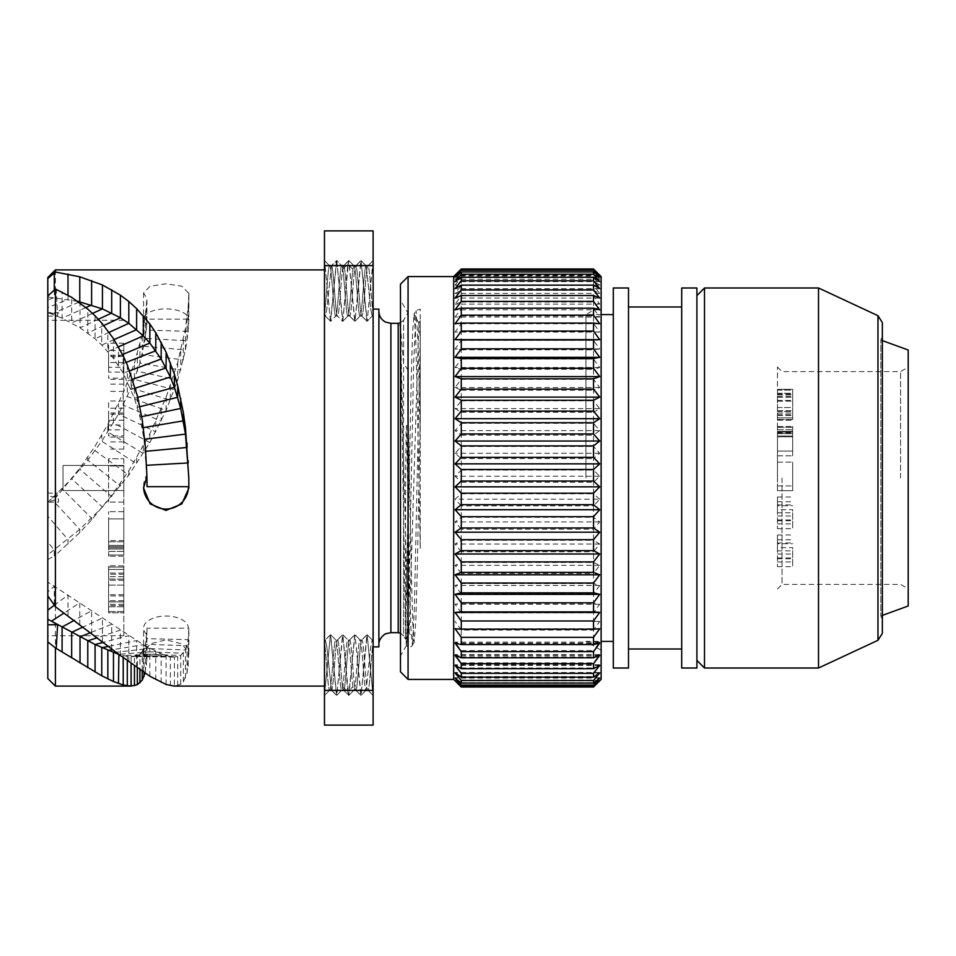<?xml version="1.0" encoding="UTF-8"?>
<svg xmlns="http://www.w3.org/2000/svg" width="956" height="956" viewBox="0 0 956 956"><rect width="100%" height="100%" fill="white"/><g stroke="black" fill="none" stroke-linecap="round" stroke-linejoin="round"><path stroke-width="0.72" stroke-dasharray="4.78 3.58" d="M47.8 310.927L47.8 312.66L58.436 312.624L58.436 313.95L47.8 312.66L47.8 316.101L47.8 296.037L47.8 309.242M47.8 582.18L47.8 595.827L47.8 582.18L54.301 586.267L47.8 591.919M47.8 277.491L47.8 502.163L58.436 502.163L58.436 498.781L47.8 502.163L47.8 678.509M47.8 595.827L47.8 610.131M47.8 312.66L57.611 316.101L56.273 288.987M47.8 316.101L57.611 316.101M146.961 478.024L144.021 439.342L139.923 417.031L134.449 398.282L123.204 373.175L113.465 358.357L101.766 345.02L95.074 338.806L80.029 327.8L62.092 318.229L51.445 313.926L52.974 313.281M188.87 652.972L188.87 628.176L188.189 639.672L185.476 649.972L180.708 655.469L174.41 657.035L174.41 686.109L180.708 684.317L183.361 681.795L187.018 673.144L188.87 652.972L181.843 643.878L165.997 639.815L150.14 643.878L143.567 652.972L146.925 659.078L145.049 673.179M55.4 686.109L55.4 555.257L79.766 532.588L91.609 519.921L111.697 495.316L128.809 470.77L149.841 433.797L166.105 397.242L177.685 362.599L185.476 328.255L188.189 306.96L188.87 292.942L188.87 319.161L147.069 319.161L145.396 338.376L139.923 363.089L131.103 387.873L118.484 414.163L101.766 441.218L87.785 460.099L71.664 478.777L51.445 498.877L57.611 493.129L56.273 497.084L80.029 467.974L95.074 446.153L107.849 424.428L123.204 393.131L134.449 363.161L142.205 334.253L145.396 315.325L146.925 298.642L146.877 324.526A22.418 10.253 0 0 1 143.567 319.161A22.418 10.253 0 0 1 165.986 308.908A22.418 10.253 0 0 1 188.416 319.161L188.87 292.942M324.466 478L324.466 269.891L324.466 478M146.925 659.078L146.877 634.521A22.418 12.141 180 0 1 143.567 628.176A22.418 12.141 180 0 1 165.986 616.034A22.418 12.141 180 0 1 188.416 628.176L147.069 628.176L145.396 644.284L142.205 651.55L139.923 653.88L134.449 656.282L130.757 656.617L134.043 656.617L127.303 656.39L118.484 654.394M188.416 652.972L188.87 628.176M146.877 634.521L147.069 628.176M170.359 685.679L170.359 656.688L134.067 656.617L174.41 657.035L170.359 656.688L161.17 653.856L143.292 644.691L54.301 586.267L54.301 605.112M47.8 559.583L55.4 555.257M188.87 319.161L188.189 331.374L185.476 349.944L177.685 380.046L166.105 410.423L149.841 442.568L128.809 475.06L102.423 507.086L79.766 529.409L47.8 554.815M103.212 506.226L102.423 507.086L71.664 478.777M55.4 269.891L55.4 497.084L56.273 497.084M188.416 292.942L181.843 286.226L165.997 283.765L150.14 286.226L143.567 292.942L146.925 298.642M146.877 324.526L147.069 319.161M47.8 502.163L51.445 498.877L52.974 500.514M47.8 493.129L57.611 493.129M55.4 497.084L47.8 496.056M77.663 301.295L47.8 296.993M188.87 488.098L188.762 477.032M146.925 476.291L146.877 474.941A22.418 22.394 180 0 0 143.579 487.381M324.466 690.399L373.115 690.399L373.115 725.102L324.466 725.102L324.466 265.601L373.115 265.601L373.115 230.898L324.466 230.898L324.466 265.601M324.466 642.599L324.466 695.454L324.466 642.599C326.199 652.637 327.92 691.618 329.653 690.136C327.92 691.618 326.199 652.637 324.466 642.599L325.207 640.054L324.466 642.599M324.466 260.546L324.466 316.03L324.466 260.546M324.466 313.401L324.466 316.03L324.466 313.401C326.199 303.363 327.92 264.382 329.653 265.864L329.653 265.864C331.684 264.31 333.704 317.583 335.735 316.03L335.735 316.03C337.767 317.583 339.786 264.31 341.818 265.864L341.818 265.864C343.837 264.31 345.869 317.583 347.9 316.03L347.9 316.03C349.585 317.464 351.27 280.347 352.967 269.222L353.971 265.864C356.002 264.31 358.034 317.583 360.054 316.03L360.054 316.03C362.085 317.583 364.105 264.31 366.136 265.864L366.136 265.864C364.105 264.31 362.085 317.583 360.054 316.03C358.034 317.583 356.002 264.31 353.971 265.864L352.967 269.222C351.27 280.347 349.585 317.464 347.9 316.03C345.869 317.583 343.837 264.31 341.818 265.864C339.786 264.31 337.767 317.583 335.735 316.03C333.704 317.583 331.684 264.31 329.653 265.864C327.92 264.382 326.199 303.363 324.466 313.401L325.363 316.03L326.844 309.039L331.445 265.864L329.653 265.864L331.445 265.864L326.844 309.039L325.363 316.03L324.466 313.401M373.115 690.399L373.115 265.601M373.115 478L373.115 646.889L373.115 478M373.115 695.454L373.115 639.97L372.983 695.394L367.152 634.7L361.069 695.394L354.999 634.712L348.665 695.394L342.834 634.712L336.751 695.394L330.418 634.724L324.466 695.454L330.418 634.724L325.207 640.054L330.668 634.712L335.735 639.97C333.704 638.417 331.684 691.69 329.653 690.136L329.653 690.136C331.684 691.69 333.704 638.417 335.735 639.97L330.668 634.712L336.488 695.382L331.29 690.053L336.751 695.394L341.818 690.136C339.786 691.69 337.767 638.417 335.735 639.97C337.767 638.417 339.786 691.69 341.818 690.136L336.751 695.382L342.583 634.712L337.516 639.97C339.213 638.536 340.898 675.653 342.583 686.778L343.598 690.136C345.63 691.69 347.649 638.417 349.681 639.97C351.712 638.417 353.732 691.69 355.763 690.136C357.783 691.69 359.815 638.417 361.846 639.97C363.866 638.417 365.897 691.69 367.929 690.136C369.649 691.618 371.382 652.637 373.115 642.599L373.115 639.97L373.115 642.599L372.362 640.042L373.115 642.599C371.382 652.637 369.649 691.618 367.929 690.136L366.136 690.136L370.737 646.985L372.219 639.97L370.737 646.985L366.136 690.136C364.105 691.69 362.085 638.417 360.054 639.97C358.034 638.417 356.002 691.69 353.971 690.136L352.967 686.778C351.27 675.653 349.585 638.536 347.9 639.97C345.869 638.417 343.837 691.69 341.818 690.136C343.837 691.69 345.869 638.417 347.9 639.97L347.9 639.97C349.585 638.536 351.27 675.653 352.967 686.778L353.971 690.136C356.002 691.69 358.034 638.417 360.054 639.97L360.054 639.97C362.085 638.417 364.105 691.69 366.136 690.136L367.929 690.136C365.897 691.69 363.866 638.417 361.846 639.97L360.054 639.97L361.846 639.97C359.815 638.417 357.783 691.69 355.763 690.136L353.971 690.136L355.763 690.136C353.732 691.69 351.712 638.417 349.681 639.97L347.9 639.97L349.681 639.97C347.649 638.417 345.63 691.69 343.598 690.136L341.818 690.136L343.598 690.136L342.583 686.778C340.898 675.653 339.213 638.536 337.516 639.97L335.735 639.97L337.516 639.97L342.834 634.712L348.044 640.054L342.834 634.712L347.769 691.379L352.967 686.778L347.769 691.379L348.665 695.394L343.455 690.053L348.916 695.382L354.736 634.712L349.526 640.054L354.999 634.712L360.83 695.394L355.608 690.053L361.069 695.394L366.901 634.712L361.691 640.054L367.152 634.7L372.983 695.382L367.773 690.053L373.115 695.454M373.115 313.401L373.115 260.546L373.115 316.03L373.115 260.546L373.115 316.03L373.115 313.401L372.219 316.03L370.737 309.015L366.279 265.935L370.737 309.015L372.219 316.03L373.115 313.401C371.382 303.363 369.649 264.382 367.929 265.864L367.929 265.864C365.897 264.31 363.866 317.583 361.846 316.03L361.846 316.03C359.815 317.583 357.783 264.31 355.763 265.864L355.763 265.864C353.732 264.31 351.712 317.583 349.681 316.03L347.9 316.03L349.681 316.03C347.649 317.583 345.63 264.31 343.598 265.864L342.583 269.222C340.898 280.347 339.213 317.464 337.516 316.03L337.516 316.03C335.496 317.583 333.465 264.31 331.445 265.864C333.465 264.31 335.496 317.583 337.516 316.03L335.735 316.03L337.516 316.03C339.213 317.464 340.898 280.347 342.583 269.222L343.598 265.864L341.818 265.864L343.598 265.864C345.63 264.31 347.649 317.583 349.681 316.03C351.712 317.583 353.732 264.31 355.763 265.864L353.971 265.864L355.763 265.864C357.783 264.31 359.815 317.583 361.846 316.03L360.054 316.03L361.846 316.03C363.866 317.583 365.897 264.31 367.929 265.864L366.136 265.864L367.929 265.864C369.649 264.382 371.382 303.363 373.115 313.401M378.887 646.889L378.887 309.111M403.587 520.04L403.587 635.788L405.667 639.385L400.468 332.772M405.667 639.385L407.83 513.288L407.83 312.875L408.451 426.495L411.307 571.7L412.729 622.021L414.151 641.942L415.824 621.245L417.294 568.557L420.234 418.298L420.234 337.54L418.8 323.427L409.144 632.561L406.969 591.931L400.468 329.509M400.313 325.124L403.587 363.172L407.83 369.96M408.451 426.495L406.491 425.42L406.133 430.941L405.631 478C405.332 567.111 405.762 649.124 406.491 645.443L406.503 645.431C407.196 646.029 407.901 585.442 408.606 509.99L407.83 513.288M406.491 425.42L409.443 578.177L410.925 628.845L412.395 645.36C410.375 647.726 408.391 647.75 406.455 645.431L407.686 633.231L408.881 597.775L413.673 362.587L416.063 310.64L418.154 344.423L420.234 437.418L420.234 548.469L417.186 393L415.669 336.667L414.151 314.321L412.61 331.624L411.283 375.935L408.606 509.99M400.468 671.817L400.468 284.183M418.8 323.427L420.234 320.738L420.234 548.469M408.069 276.583L408.069 679.417M453.682 679.417L453.682 276.583M461.282 268.983L593.533 269.329L599.699 275.925L455.104 275.925L461.282 269.329M593.533 687.017L599.699 680.469L593.533 686.169L593.533 684.819L599.699 677.768L593.533 682.703L593.533 680.051L599.699 672.498L593.533 676.597L593.533 672.701L599.699 664.731L593.533 667.945L593.533 662.843L599.699 654.549L593.533 656.856L593.533 650.606L599.699 642.109L593.533 643.46L593.533 630.04L599.699 621.436L593.533 621.436L593.533 612.82L599.699 604.276L593.533 603.308L593.533 593.867L599.699 585.49L593.533 583.554L593.533 573.433L599.699 565.331L593.533 562.463L593.533 551.767L599.699 544.036L593.533 540.271L593.533 529.158L599.699 521.904L593.533 517.28L593.533 505.891L599.699 499.199L455.104 499.199L461.282 493.798L461.282 482.254L455.104 476.231L461.282 470.101L461.282 458.569L455.104 453.275L461.282 446.5L461.282 435.135L455.104 430.642L461.282 423.317L461.282 412.251L455.104 408.618L461.282 400.827L461.282 390.215L455.104 387.491L461.282 379.329L461.282 369.303L455.104 367.522L461.282 359.109L461.282 349.8L455.104 348.976L461.282 340.408L461.282 331.935L455.104 332.079L461.282 323.486L461.282 315.946L455.104 317.069L461.282 308.537L461.282 302.048L455.104 304.127L461.282 295.774L461.282 290.397L455.104 293.408L461.282 285.354L461.282 281.172L455.104 285.079L461.282 277.419L461.282 274.48L455.104 279.224L461.282 272.054L461.282 270.393L455.104 275.925M601.133 276.583L601.133 679.417M461.282 482.254L593.533 482.254L599.699 476.231L593.533 470.101L593.533 458.569L599.699 453.275L593.533 446.5L593.533 435.135L599.699 430.642L593.533 423.317L593.533 412.251L599.699 408.618L593.533 400.827L593.533 390.215L599.699 387.491L593.533 379.329L593.533 369.303L599.699 367.522L593.533 359.109L593.533 349.8L599.699 348.976L593.533 340.408L593.533 331.935L599.699 332.079L593.533 323.486L593.533 315.946L599.699 317.069L593.533 308.537L593.533 302.048L599.699 304.127L593.533 295.774L593.533 290.397L599.699 293.408L593.533 285.354L593.533 281.172L599.699 285.079L593.533 277.419L593.533 274.48L599.699 279.224L593.533 272.054L593.533 270.393L599.699 275.925M599.699 323.749L455.104 323.749M599.699 309.828L455.104 309.828M599.699 298.069L455.104 298.069M599.699 288.628L455.104 288.628M599.699 281.614L455.104 281.614M599.699 277.121L455.104 277.121M599.699 275.22L455.104 275.22M461.282 270.393L593.533 270.393M461.282 272.054L593.533 272.054M599.699 279.224L455.104 279.224M461.282 274.48L593.533 274.48M461.282 277.419L593.533 277.419M599.699 285.079L455.104 285.079M461.282 281.172L593.533 281.172M461.282 285.354L593.533 285.354M599.699 293.408L455.104 293.408M461.282 290.397L593.533 290.397M461.282 295.774L593.533 295.774M599.699 304.127L455.104 304.127M461.282 302.048L593.533 302.048M461.282 308.537L593.533 308.537M599.699 317.069L455.104 317.069M461.282 315.946L593.533 315.946M461.282 323.486L593.533 323.486M599.699 332.079L455.104 332.079M461.282 331.935L593.533 331.935M461.282 340.408L593.533 340.408M599.699 348.976L455.104 348.976M461.282 349.8L593.533 349.8M461.282 359.109L593.533 359.109M599.699 367.522L455.104 367.522M461.282 369.303L593.533 369.303M461.282 379.329L593.533 379.329M599.699 387.491L455.104 387.491M461.282 390.215L593.533 390.215M461.282 400.827L593.533 400.827M599.699 408.618L455.104 408.618M461.282 412.251L593.533 412.251M461.282 423.317L593.533 423.317M599.699 430.642L455.104 430.642M461.282 435.135L593.533 435.135M461.282 446.5L593.533 446.5M599.699 453.275L455.104 453.275M461.282 458.569L593.533 458.569M461.282 470.101L593.533 470.101M599.699 476.231L455.104 476.231M599.699 499.199L593.533 493.798L593.533 482.254M599.699 642.109L455.104 642.109L461.282 643.46L593.533 643.46M461.282 643.46L461.282 630.04L593.533 630.04M599.699 621.436L593.533 621.436M461.282 630.04L455.104 621.436M461.282 621.436L461.282 612.82L593.533 612.82M599.699 604.276L455.104 604.276L461.282 603.308L593.533 603.308M461.282 612.82L455.104 604.276M461.282 603.308L461.282 593.867L593.533 593.867M599.699 585.49L455.104 585.49L461.282 583.554L593.533 583.554M461.282 593.867L455.104 585.49M461.282 583.554L461.282 573.433L593.533 573.433M599.699 565.331L455.104 565.331L461.282 562.463L593.533 562.463M461.282 573.433L455.104 565.331M461.282 562.463L461.282 551.767L593.533 551.767M599.699 544.036L455.104 544.036L461.282 540.271L593.533 540.271M461.282 551.767L455.104 544.036M461.282 540.271L461.282 529.158L593.533 529.158M599.699 521.904L455.104 521.904L461.282 517.28L593.533 517.28M461.282 529.158L455.104 521.904M461.282 517.28L461.282 505.891L593.533 505.891M461.282 505.891L455.104 499.199M461.282 493.798L593.533 493.798M461.282 687.017L455.104 680.469L461.282 686.169L461.282 684.819L455.104 677.768L461.282 682.703L461.282 680.051L455.104 672.498L461.282 676.597L461.282 672.701L455.104 664.731L461.282 667.945L461.282 662.843L455.104 654.549L461.282 656.856L461.282 650.606L455.104 642.109M599.699 628.749L455.104 628.749M599.699 643.149L455.104 643.149M599.699 655.422L455.104 655.422M599.699 665.412L455.104 665.412M599.699 672.988L455.104 672.988M599.699 678.067L455.104 678.067M599.699 680.576L455.104 680.576M461.282 686.91L593.533 686.91M599.699 680.469L455.104 680.469M461.282 686.169L593.533 686.169M461.282 684.819L593.533 684.819M599.699 677.768L455.104 677.768M461.282 682.703L593.533 682.703M461.282 680.051L593.533 680.051M599.699 672.498L455.104 672.498M461.282 676.597L593.533 676.597M461.282 672.701L593.533 672.701M599.699 664.731L455.104 664.731M461.282 667.945L593.533 667.945M461.282 662.843L593.533 662.843M599.699 654.549L455.104 654.549M461.282 656.856L593.533 656.856M461.282 650.606L593.533 650.606M585.932 478L585.932 314.584L585.932 478M613.298 668.017L613.298 287.983M628.498 287.983L628.498 668.017M681.7 668.017L681.7 287.983M696.9 287.983L696.9 668.017M704.5 668.017L704.5 287.983M818.515 287.983L818.515 668.017M882.352 340.599L880.823 340.037L880.823 615.963L880.823 340.037L882.352 336.632L882.352 633.398M882.352 478L882.352 336.632M908.2 605.996L908.2 350.004M900.6 478L900.6 371.585L900.6 478M782.032 478L782.032 584.415L782.032 478M777.467 478L777.467 367.032L777.467 478M777.467 547.668L777.467 566.669L777.467 535.001L777.467 547.668L792.667 547.668L792.667 566.669L792.667 547.668M777.467 509.668L777.467 528.668L777.467 497L777.467 509.668L792.667 509.668L792.667 528.668L792.667 509.668M777.467 490.667L777.467 462.166L777.467 490.667L792.667 490.667L792.667 462.166L792.667 490.667L777.467 490.667M777.467 431.287L777.467 455.833L777.467 426.531L777.467 431.287L792.667 431.287L792.667 429.698L792.667 451.077L792.667 431.287L792.667 432.076L792.667 431.287L777.467 431.287L777.467 432.076L777.467 431.287L792.667 431.287M777.467 389.331L777.467 420.198L777.467 389.331L792.667 389.331L792.667 401.197L792.667 389.331L777.467 389.331L792.667 389.331M777.467 554.002L792.667 554.002M777.467 535.001L792.667 535.001M777.467 539.758L792.667 539.758M777.467 542.924L792.667 542.924M777.467 558.758L792.667 558.758M777.467 561.925L792.667 561.925M777.467 566.669L792.667 566.669M792.667 550.835L792.667 557.969L792.667 550.835L777.467 550.835L777.467 543.713L792.667 543.713M777.467 543.713L777.467 550.835M777.467 557.969L792.667 557.969M777.467 516.001L792.667 516.001M777.467 497L792.667 497M777.467 501.757L792.667 501.757M777.467 504.923L792.667 504.923M777.467 520.757L792.667 520.757M777.467 523.924L792.667 523.924M777.467 528.668L792.667 528.668M792.667 512.834L792.667 519.956L792.667 512.834L777.467 512.834L777.467 505.712L792.667 505.712M777.467 505.712L777.467 512.834M777.467 519.956L792.667 519.956M777.467 485.923L792.667 485.923L777.467 485.923M777.467 462.166L792.667 462.166L777.467 462.166M777.467 429.698L792.667 429.698L792.667 427.332L792.667 432.865L792.667 426.531L792.667 429.698L777.467 429.698M777.467 427.332L792.667 427.332L792.667 426.531L792.667 427.332L777.467 427.332M777.467 426.531L792.667 426.531L777.467 426.531M777.467 432.865L792.667 432.865L792.667 436.832L792.667 432.865L777.467 432.865M777.467 436.832L792.667 436.832L792.667 455.833L792.667 436.832L777.467 436.832M777.467 455.833L792.667 455.833L777.467 455.833M792.667 433.666L792.667 436.044L792.667 433.666L777.467 433.666L792.667 433.666L777.467 433.666L777.467 436.044L792.667 436.044L792.667 451.077L792.667 436.044L777.467 436.044L777.467 451.077L792.667 451.077L777.467 451.077L777.467 432.076L792.667 432.076L777.467 432.076L777.467 433.666L792.667 433.666M777.467 432.076L792.667 432.076L777.467 432.076M777.467 436.044L792.667 436.044L777.467 436.044M777.467 451.077L792.667 451.077L777.467 451.077M777.467 390.12L792.667 390.12L792.667 393.286L792.667 390.12L777.467 390.12M777.467 393.286L792.667 393.286L792.667 396.453L792.667 393.286L777.467 393.286M777.467 396.453L792.667 396.453L792.667 400.409L792.667 396.453L777.467 396.453M777.467 400.409L792.667 400.409L792.667 407.531L792.667 394.075L792.667 411.498L792.667 400.409L777.467 400.409M777.467 407.531L792.667 407.531L792.667 410.698L792.667 407.531L777.467 407.531M777.467 411.498L792.667 411.498L792.667 414.665L792.667 411.498L777.467 411.498M777.467 414.665L792.667 414.665L792.667 417.832L792.667 410.698L792.667 415.454L792.667 414.665L777.467 414.665M777.467 417.832L792.667 417.832L792.667 419.409L792.667 417.832L777.467 417.832M777.467 419.409L792.667 419.409L792.667 420.198L792.667 419.409L777.467 419.409M777.467 420.198L792.667 420.198L777.467 420.198M777.467 394.075L792.667 394.075M777.467 394.864L792.667 394.864L777.467 394.864M777.467 397.242L792.667 397.242L777.467 397.242M777.467 410.698L792.667 410.698L777.467 410.698M777.467 413.076L792.667 413.076L777.467 413.076M777.467 415.454L792.667 415.454L777.467 415.454M777.467 401.197L792.667 401.197L777.467 401.197M412.395 645.36L414.354 609.271L420.234 336.058L420.234 309.111L416.063 310.64L413.948 314.309M420.234 418.298L420.234 437.418M331.445 690.136L326.844 646.961L325.363 639.97L326.844 646.961L331.445 690.136C333.465 691.69 335.496 638.417 337.516 639.97C335.496 638.417 333.465 691.69 331.445 690.136L329.653 690.136L331.445 690.136M373.115 260.546L367.152 321.3L361.069 260.606L354.999 321.288L348.665 260.606L342.834 321.288L336.751 260.606L330.418 321.276L324.598 260.606L330.418 321.276L325.219 315.958L330.668 321.288L335.891 315.946L330.668 321.288L336.488 260.618L331.29 265.947L336.751 260.606L341.961 265.947L336.751 260.618L342.583 321.288L337.372 315.934L342.834 321.288L348.044 315.946L342.834 321.288L347.769 264.621L352.967 269.222L347.769 264.621L348.665 260.606L343.455 265.947L348.916 260.618L354.126 265.959L348.916 260.641L354.736 321.288L349.526 315.946L354.999 321.288L360.83 260.606L355.608 265.947L361.069 260.606L366.268 265.959L361.069 260.641L366.901 321.288L361.691 315.946L367.152 321.3L372.35 315.958L367.152 321.276L372.983 260.606L367.773 265.947L373.115 260.546M123.802 465.464L123.802 635.716L123.802 490.536L63 490.536L63 465.464L123.802 465.464L123.802 490.536L63 490.536L63 465.464L123.802 465.464M123.802 372.111L123.802 343.228L123.802 391.363L123.802 372.111L108.602 372.111L108.602 343.228L108.602 372.111M123.802 429.865L123.802 400.982L123.802 449.117L123.802 429.865L108.602 429.865L108.602 400.982L108.602 429.865M123.802 458.749L123.802 502.067L123.802 458.749L108.602 458.749L108.602 502.067L108.602 458.749L123.802 458.749M123.802 548.995L123.802 511.699L123.802 556.213L123.802 548.995L108.602 548.995L108.602 551.409L108.602 518.917L108.602 548.995L108.602 547.788L108.602 548.995L123.802 548.995L123.802 547.788L123.802 548.995L108.602 548.995M123.802 612.772L123.802 565.844L123.802 612.772L108.602 612.772L108.602 594.728L108.602 612.772L123.802 612.772L108.602 612.772M123.802 362.479L108.602 362.479M123.802 391.363L108.602 391.363M123.802 384.145L108.602 384.145M123.802 379.329L108.602 379.329M123.802 355.262L108.602 355.262M123.802 350.446L108.602 350.446M123.802 343.228L108.602 343.228M108.602 367.295L108.602 378.122L108.602 356.469L108.602 367.295L123.802 367.295L123.802 378.122L108.602 378.122M123.802 378.122L123.802 367.295M123.802 356.469L108.602 356.469M123.802 420.246L108.602 420.246M123.802 449.117L108.602 449.117M123.802 441.899L108.602 441.899M123.802 437.083L108.602 437.083M123.802 413.016L108.602 413.016M123.802 408.212L108.602 408.212M123.802 400.982L108.602 400.982M108.602 425.05L108.602 435.888L108.602 414.223L108.602 425.05L123.802 425.05L123.802 435.888L108.602 435.888M123.802 435.888L123.802 425.05M123.802 414.223L108.602 414.223M123.802 465.966L108.602 465.966L123.802 465.966M123.802 502.067L108.602 502.067L123.802 502.067M123.802 551.409L108.602 551.409L108.602 555.018L108.602 546.593L108.602 556.213L108.602 551.409L123.802 551.409M123.802 555.018L108.602 555.018L108.602 556.213L108.602 555.018L123.802 555.018M123.802 556.213L108.602 556.213L123.802 556.213M123.802 546.593L108.602 546.593L108.602 540.57L108.602 546.593L123.802 546.593M123.802 540.57L108.602 540.57L108.602 511.699L108.602 540.57L123.802 540.57M123.802 511.699L108.602 511.699L123.802 511.699M108.602 545.386L108.602 541.777L108.602 545.386L123.802 545.386L108.602 545.386L123.802 545.386L123.802 541.777L108.602 541.777L108.602 518.917L108.602 541.777L123.802 541.777L123.802 518.917L108.602 518.917L123.802 518.917L123.802 547.788L108.602 547.788L123.802 547.788L123.802 545.386L108.602 545.386M123.802 547.788L108.602 547.788L123.802 547.788M123.802 541.777L108.602 541.777L123.802 541.777M123.802 518.917L108.602 518.917L123.802 518.917M123.802 611.565L108.602 611.565L108.602 606.761L108.602 611.565L123.802 611.565M123.802 606.761L108.602 606.761L108.602 601.945L108.602 606.761L123.802 606.761M123.802 601.945L108.602 601.945L108.602 595.923L108.602 601.945L123.802 601.945M123.802 595.923L108.602 595.923L108.602 585.096L108.602 605.554L108.602 579.085L108.602 595.923L123.802 595.923M123.802 585.096L108.602 585.096L108.602 580.28L108.602 585.096L123.802 585.096M123.802 579.085L108.602 579.085L108.602 574.269L108.602 579.085L123.802 579.085M123.802 574.269L108.602 574.269L108.602 569.453L108.602 580.28L108.602 573.062L108.602 574.269L123.802 574.269M123.802 569.453L108.602 569.453L108.602 567.051L108.602 569.453L123.802 569.453M123.802 567.051L108.602 567.051L108.602 565.844L108.602 567.051L123.802 567.051M123.802 565.844L108.602 565.844L123.802 565.844M123.802 605.554L108.602 605.554M123.802 604.347L108.602 604.347L123.802 604.347M123.802 600.738L108.602 600.738L123.802 600.738M123.802 580.28L108.602 580.28L123.802 580.28M123.802 576.671L108.602 576.671L123.802 576.671M123.802 573.062L108.602 573.062L123.802 573.062M123.802 594.728L108.602 594.728L123.802 594.728M85.909 307.545L62.092 318.229L62.092 291.855M78.882 302.168L54.504 312.636M92.565 313.389L71.664 322.925L71.664 297.328M98.372 319.244L80.029 327.8L80.029 302.992M103.81 325.518L87.785 333.046L87.785 309.111M109.139 332.353L95.074 338.806L95.074 315.815M114.099 339.583L101.766 345.02L101.766 323.068M126.204 362.408L118.484 365.455L118.484 346.873L107.849 351.521L107.849 330.633M122.547 354.545L113.465 358.357L113.465 338.603M188.189 666.189L188.189 639.672L146.459 638.644L146.459 665.161M187.018 673.144L187.018 645.718L145.396 644.284L145.396 671.733M185.476 678.031L185.476 649.972L144.021 648.347L144.021 672.51M183.361 681.795L183.361 653.271L142.205 651.55L142.205 671.303M180.708 684.317L180.708 655.469L139.923 653.88L139.923 669.738M177.685 685.679L177.685 656.676L137.341 655.398L137.341 667.909M174.41 657.035L134.449 656.282L134.449 665.83M131.103 656.617L131.103 663.404M166.105 684.484L166.105 655.613L127.303 656.39L127.303 660.62M161.17 682.453L161.17 653.856L123.204 655.661L123.204 657.585M79.766 624.627L79.766 602.806L64.088 612.987M67.996 615.843L67.996 595.05L54.373 605.22M91.609 633.577L91.609 610.729L74.126 620.396M102.423 641.846L102.423 618.042L82.993 627.052M111.697 648.945L111.697 624.328L90.462 632.705M120.384 655.493L120.384 630.112L97.118 637.783M128.809 661.731L128.809 635.609L103.14 642.396M136.636 667.408L136.636 640.592L108.375 646.411M143.292 672.032L143.292 644.691L112.665 649.674M149.841 676.215L149.841 648.371L116.202 652.351M155.768 679.68L155.768 651.406L118.867 654.358M54.301 555.926L54.301 550.154L47.8 542.076M67.996 544.095L67.996 539.519L47.8 516.264M79.766 532.588L79.766 529.409L54.504 502.163M91.609 519.921L91.609 518.272L62.092 488.719L62.092 490.5M111.697 495.316L111.697 496.642L80.029 469.396L80.029 467.974M120.384 483.342L120.384 486.126L87.785 460.099L87.785 457.147M128.809 470.77L128.809 475.06L95.074 450.67L95.074 446.153M188.189 306.96L188.189 331.374L146.459 330.047L146.459 305.621M187.018 317.798L187.018 340.826L145.396 338.376L145.396 315.325M185.476 328.255L185.476 349.944L144.021 346.311L144.021 324.562M183.361 339.607L183.361 359.898L142.205 354.628L142.205 334.253M180.708 351.246L180.708 370.091L139.923 363.089L139.923 344.112M177.685 362.599L177.685 380.046L137.341 371.263L137.341 353.636M174.41 373.593L174.41 389.666L134.449 379.436L134.449 363.161M170.359 385.65L170.359 400.277L131.103 387.873L131.103 372.995M166.105 397.242L166.105 410.423L127.303 396.573L127.303 383.129M161.17 409.395L161.17 421.118L123.204 405.165L123.204 393.131M155.768 421.596L155.768 431.825L118.484 414.163L118.484 403.623M149.841 433.797L149.841 442.568L113.465 422.97L113.465 413.876M143.292 446.153L143.292 453.443L107.849 432.016L107.849 424.428M136.636 457.96L136.636 463.768L101.766 441.218L101.766 435.147M54.301 290.015L54.301 297.579L47.8 300.005M67.996 295.105L67.996 299.443L47.8 307.605M146.555 465.309L146.459 463.218M145.73 451.304L145.396 446.942M144.703 439.258L144.021 439.342L144.021 432.96M143.376 427.631L142.205 427.834L142.205 419.553M141.727 416.649L139.923 417.031L139.923 406.969M139.863 406.706L137.341 407.34L137.341 395.676M137.76 397.373L134.449 398.282L134.449 385.113M135.322 388.16L131.103 389.51L131.103 374.895M132.609 379.245L127.303 381.038L127.303 365.037M129.586 370.797L123.204 373.175L123.204 355.871M390.896 632.669L390.896 323.331M398.198 323.331L398.198 632.669M400.468 633.111L403.587 635.788L403.587 320.212L407.83 312.875L400.468 300.136M403.587 363.172L403.587 320.212L400.468 322.889M877.967 315.707L877.967 640.293M342.583 686.778L347.769 691.379L342.583 686.778M342.583 269.222L347.769 264.621L342.583 269.222M143.567 652.972L143.567 628.176M143.567 292.942L143.567 319.161M143.567 488.098L143.567 486.664M406.503 645.431L400.468 655.864M405.726 639.385L409.371 632.561M419.015 323.427L414.139 314.321M414.151 641.942L409.144 632.561M601.133 314.584L585.932 314.584L601.133 305.812M601.133 650.188L585.932 641.416L601.133 641.416M882.352 615.401L880.823 615.963L882.352 619.368M777.467 367.032L782.032 371.585L900.6 371.585L908.2 367.2M777.467 588.968L782.032 584.415L900.6 584.415L908.2 588.8M414.342 641.942L412.395 645.312M366.268 690.041L361.069 695.359L366.268 690.041M372.35 640.042L367.152 634.724L372.35 640.042M360.197 640.066L354.999 634.76L360.197 640.066M354.126 690.041L348.916 695.359L354.126 690.041M372.219 639.97L373.115 639.97L372.219 639.97M329.808 690.053L324.586 695.394L329.808 690.053M324.466 639.97L325.363 639.97L324.466 639.97M354.999 321.24L360.197 315.934L354.999 321.24M329.808 265.947L324.586 260.606L329.808 265.947M372.219 316.03L373.115 316.03L372.219 316.03M324.466 316.03L325.363 316.03L324.466 316.03M123.802 320.284L47.8 320.284M123.802 635.716L47.8 635.716"/><path stroke-width="1.43" d="M145.049 673.179L142.205 680.194L137.341 684.687L131.103 686.109L123.204 684.998L113.465 681.52L101.766 675.796L55.4 647.917L55.4 686.109L47.8 678.509L47.8 277.491L55.4 269.891L324.466 269.891M47.8 310.927L47.8 309.242M54.373 605.22L47.8 610.131L47.8 595.827L55.4 606.713L120.384 655.493L149.841 676.215L166.105 684.484L174.303 686.109L324.466 686.109M188.762 477.032L185.476 434.096L180.708 408.439L174.41 387.3L170.359 377.034L161.17 359.026L149.841 343.061L143.292 335.867L128.809 323.331L120.384 317.75L102.423 308.884L77.663 301.295M47.8 278.59L55.4 272.03L79.766 276.786L102.423 284.96L120.384 295.165L128.809 301.499L136.636 308.633L149.841 323.988L155.768 332.724L166.105 352.274L174.41 374.298L177.685 385.734L183.361 412.586L185.476 427.726L188.774 478L188.87 488.098L181.843 503.896L165.997 510.432L150.14 503.896L143.567 488.098L146.925 476.291L145.396 446.942L142.205 419.553L137.341 395.676L127.303 365.037L123.204 355.871L113.465 338.603L101.766 323.068L95.074 315.815L87.785 309.111L71.664 297.328L55.4 288.987L55.4 606.713M131.103 663.404L131.103 686.109L55.4 686.109M119.189 654.609L95.074 644.535L51.445 621.197L57.611 624.77L56.273 647.917M47.8 624.77L57.611 624.77M55.4 647.917L47.8 641.906M47.8 619.189L51.445 621.197L64.088 612.987M55.4 288.987L47.8 296.037M55.4 272.03L55.4 269.891M188.416 488.098L188.87 486.664M143.579 487.381A22.418 22.394 180 0 0 166.344 509.058A22.418 22.394 180 0 0 188.416 486.664L147.069 486.664L146.961 478.024M147.069 486.664L146.877 474.941M324.466 690.399L324.466 230.898L373.115 230.898L373.115 725.102L324.466 725.102L324.466 690.399L373.115 690.399M324.466 265.601L373.115 265.601M373.115 309.111L378.887 309.111L378.887 646.889L373.115 646.889M400.468 332.772L400.468 329.509M399.978 325.231A6.238 6.142 0 0 0 400.313 325.124L400.468 326.247M408.069 276.583L408.069 679.417L400.468 671.817L400.468 284.183L408.069 276.583L453.682 276.583L461.282 268.983L455.104 275.22L461.282 269.305L593.533 269.305L599.699 275.22L593.533 268.983L601.133 276.583L601.133 679.417L593.533 687.017L599.699 680.576L593.533 686.324L593.533 685.07L599.699 678.067L593.533 683.062L593.533 680.517L599.699 672.988L593.533 677.159L593.533 673.359L599.699 665.412L593.533 668.698L593.533 663.679L599.699 655.422L593.533 657.788L593.533 651.622L599.699 643.149L593.533 644.559L593.533 637.329L599.699 628.749L593.533 629.191L593.533 620.994L599.699 612.414L455.104 612.414L461.282 620.994L461.282 629.191L455.104 628.749L461.282 637.329L461.282 644.559L455.104 643.149L461.282 651.622L461.282 657.788L455.104 655.422L461.282 663.679L461.282 668.698L455.104 665.412L461.282 673.359L461.282 677.159L455.104 672.988L461.282 680.517L461.282 683.062L455.104 678.067L461.282 685.07L461.282 686.324L455.104 680.576L461.282 687.017L593.533 687.017M453.682 276.583L453.682 679.417L461.282 687.017M461.282 269.305L455.104 277.121L461.282 271.946L461.282 274.205L455.104 281.614L461.282 277.252L461.282 280.765L455.104 288.628L461.282 285.127L461.282 289.871L455.104 298.069L461.282 295.488L461.282 301.391L455.104 309.828L461.282 308.19L461.282 315.181L455.104 323.749L461.282 323.08L461.282 331.063L455.104 339.655L461.282 339.954L461.282 348.832L455.104 357.341L461.282 358.608L461.282 368.263L455.104 376.58L461.282 378.803L461.282 389.116L455.104 397.11L461.282 400.265L461.282 411.104L455.104 418.692L461.282 422.731L461.282 433.952L455.104 441.039L461.282 445.902L461.282 457.362L455.104 463.851L461.282 469.492L593.533 469.492L599.699 463.851L455.104 463.851M593.533 469.492L593.533 481.035L599.699 486.843L455.104 486.843L461.282 481.035L461.282 469.492M461.282 270.261L593.533 270.261L593.533 269.305M593.533 270.261L599.699 277.121L593.533 271.946L593.533 274.205L599.699 281.614L593.533 277.252L593.533 280.765L599.699 288.628L593.533 285.127L593.533 289.871L599.699 298.069L593.533 295.488L593.533 301.391L599.699 309.828L593.533 308.19L593.533 315.181L599.699 323.749L593.533 323.08L593.533 331.063L599.699 339.655L593.533 339.954L593.533 348.832L599.699 357.341L593.533 358.608L593.533 368.263L599.699 376.58L593.533 378.803L593.533 389.116L599.699 397.11L593.533 400.265L593.533 411.104L599.699 418.692L593.533 422.731L593.533 433.952L599.699 441.039L593.533 445.902L593.533 457.362L599.699 463.851M461.282 457.362L593.533 457.362M461.282 445.902L593.533 445.902M599.699 441.039L455.104 441.039M461.282 433.952L593.533 433.952M461.282 422.731L593.533 422.731M599.699 418.692L455.104 418.692M461.282 411.104L593.533 411.104M461.282 400.265L593.533 400.265M599.699 397.11L455.104 397.11M461.282 389.116L593.533 389.116M461.282 378.803L593.533 378.803M599.699 376.58L455.104 376.58M461.282 368.263L593.533 368.263M461.282 358.608L593.533 358.608M599.699 357.341L455.104 357.341M461.282 348.832L593.533 348.832M461.282 339.954L593.533 339.954M599.699 339.655L455.104 339.655M461.282 331.063L593.533 331.063M461.282 323.08L593.533 323.08M461.282 315.181L593.533 315.181M461.282 308.19L593.533 308.19M461.282 301.391L593.533 301.391M461.282 295.488L593.533 295.488M461.282 289.871L593.533 289.871M461.282 285.127L593.533 285.127M461.282 280.765L593.533 280.765M461.282 277.252L593.533 277.252M461.282 274.205L593.533 274.205M461.282 271.946L593.533 271.946M461.282 268.983L593.533 268.983M599.699 486.843L593.533 493.188L593.533 504.672L599.699 509.727L593.533 516.694L593.533 527.975L599.699 532.205L593.533 539.698L593.533 550.632L599.699 553.99L593.533 561.901L593.533 572.345L599.699 574.795L593.533 583.04L593.533 592.851L599.699 594.345L593.533 602.818L593.533 611.888L599.699 612.414M455.104 486.843L461.282 493.188L461.282 504.672L455.104 509.727L461.282 516.694L461.282 527.975L455.104 532.205L461.282 539.698L461.282 550.632L455.104 553.99L461.282 561.901L461.282 572.345L455.104 574.795L461.282 583.04L461.282 592.851L455.104 594.345L461.282 602.818L461.282 611.888L455.104 612.414M461.282 481.035L593.533 481.035M461.282 493.188L593.533 493.188M461.282 504.672L593.533 504.672M599.699 509.727L455.104 509.727M461.282 516.694L593.533 516.694M461.282 527.975L593.533 527.975M599.699 532.205L455.104 532.205M461.282 539.698L593.533 539.698M461.282 550.632L593.533 550.632M599.699 553.99L455.104 553.99M461.282 561.901L593.533 561.901M461.282 572.345L593.533 572.345M599.699 574.795L455.104 574.795M461.282 583.04L593.533 583.04M461.282 592.851L593.533 592.851M599.699 594.345L455.104 594.345M461.282 602.818L593.533 602.818M461.282 611.888L593.533 611.888M461.282 620.994L593.533 620.994M461.282 629.191L593.533 629.191M461.282 637.329L593.533 637.329M461.282 644.559L593.533 644.559M461.282 651.622L593.533 651.622M461.282 657.788L593.533 657.788M461.282 663.679L593.533 663.679M461.282 668.698L593.533 668.698M461.282 673.359L593.533 673.359M461.282 677.159L593.533 677.159M461.282 680.517L593.533 680.517M461.282 683.062L593.533 683.062M461.282 685.07L593.533 685.07M461.282 686.324L593.533 686.324M461.282 686.958L593.533 686.958M613.298 478L613.298 287.983L628.498 287.983L628.498 668.017L613.298 668.017L613.298 478M681.7 478L681.7 287.983L696.9 287.983L696.9 668.017L681.7 668.017L681.7 478M704.5 478L704.5 668.017L818.515 668.017L818.515 287.983L704.5 287.983L704.5 478M882.352 322.602L877.967 315.707L877.967 640.293L882.352 633.398L882.352 322.602L882.352 478M882.352 340.599L908.2 350.004L908.2 605.996L882.352 615.401M91.609 280.502L91.609 305L85.909 307.545M79.766 276.786L79.766 301.785L78.882 302.168M144.021 672.51L144.021 676.478M142.205 671.303L142.205 680.194M139.923 669.738L139.923 682.919M137.341 667.909L137.341 684.687M134.449 665.83L134.449 685.727M127.303 660.62L127.303 685.846M123.204 657.585L123.204 684.998M118.867 654.358L118.484 683.516M116.202 652.351L113.465 652.673L113.465 681.52M112.665 649.674L107.849 650.462L107.849 678.939M108.375 646.411L101.766 647.762L101.766 675.796M103.14 642.396L95.074 644.535L95.074 672.032M97.118 637.783L87.785 640.855L87.785 667.742M90.462 632.705L80.029 636.816L80.029 663.034M82.993 627.052L71.664 632.298L71.664 657.776M74.126 620.396L62.092 627.04L62.092 651.657M54.301 272.95L54.301 290.015M67.996 274.061L67.996 295.105M102.423 284.96L102.423 308.884L92.565 313.389M111.697 289.74L111.697 313.03L98.372 319.244M120.384 295.165L120.384 317.75L103.81 325.518M128.809 301.499L128.809 323.331L109.139 332.353M136.636 308.633L136.636 329.629L114.099 339.583M143.292 315.815L143.292 335.867L118.46 346.825M149.841 323.988L149.841 343.061L122.547 354.545M155.768 332.724L155.768 350.768L126.204 362.408M161.17 342.152L161.17 359.026L129.586 370.797M166.105 352.274L166.105 367.964L132.609 379.245M170.359 362.671L170.359 377.034L135.322 388.16M174.41 374.298L174.41 387.3L137.76 397.373M177.685 385.734L177.685 397.278L139.863 406.706M180.708 398.437L180.708 408.439L141.727 416.649M183.361 412.586L183.361 420.831L143.376 427.631M185.476 427.726L185.476 434.096L144.703 439.258M187.018 443.058L187.018 447.456L145.73 451.304M188.189 460.852L188.189 462.943L146.555 465.309M378.887 311.321C379.078 316.185 381.325 319.782 385.615 322.1L390.896 323.331L390.896 632.669L386.045 633.697C386.726 632.717 378.397 637.736 378.887 644.679M390.896 632.669L398.198 632.669L398.198 323.331L390.896 323.331M400.468 633.111L398.198 632.669M400.468 322.889L398.198 323.331M408.069 679.417L453.682 679.417M601.133 314.584L613.298 314.584M601.133 641.416L613.298 641.416M628.498 649.016L681.7 649.016M628.498 306.984L681.7 306.984M696.9 660.417L704.5 668.017M696.9 295.583L704.5 287.983M877.967 640.293L818.515 668.017M877.967 315.707L818.515 287.983"/></g></svg>
